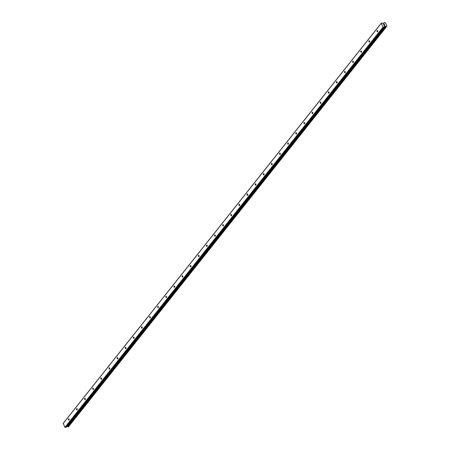 <?xml version="1.0" encoding="UTF-8"?>
<svg xmlns="http://www.w3.org/2000/svg" width="450" height="450" viewBox="0 0 450 450"><rect width="100%" height="100%" fill="white"/><g stroke="black" fill="none" stroke-linecap="round" stroke-linejoin="round"><path stroke-width="0.67" d="M377.685 31.776A0.692 0.383 79.2 0 1 377.539 31.871A0.692 0.383 79.2 0 1 377.066 31.41A0.692 0.383 79.2 0 1 377.128 30.606A0.692 0.383 79.2 0 1 377.274 30.51A0.692 0.383 79.2 0 1 377.747 30.971A0.692 0.383 79.2 0 1 377.685 31.776M369.562 41.996A0.692 0.383 79.2 0 1 369.416 42.092A0.692 0.383 79.2 0 1 368.944 41.631A0.692 0.383 79.2 0 1 369.006 40.821A0.692 0.383 79.2 0 1 369.152 40.725A0.692 0.383 79.2 0 1 369.624 41.186A0.692 0.383 79.2 0 1 369.562 41.996M361.44 52.211A0.692 0.383 79.2 0 1 361.294 52.307A0.692 0.383 79.2 0 1 360.821 51.846A0.692 0.383 79.2 0 1 360.883 51.041A0.692 0.383 79.2 0 1 361.029 50.946A0.692 0.383 79.2 0 1 361.502 51.407A0.692 0.383 79.2 0 1 361.44 52.211M353.317 62.432A0.692 0.383 79.2 0 1 353.171 62.527A0.692 0.383 79.2 0 1 352.699 62.066A0.692 0.383 79.2 0 1 352.761 61.262A0.692 0.383 79.2 0 1 352.907 61.161A0.692 0.383 79.2 0 1 353.379 61.627A0.692 0.383 79.2 0 1 353.317 62.432M345.195 72.647A0.692 0.383 79.2 0 1 345.049 72.748A0.692 0.383 79.2 0 1 344.576 72.281A0.692 0.383 79.2 0 1 344.638 71.477A0.692 0.383 79.2 0 1 344.784 71.381A0.692 0.383 79.2 0 1 345.257 71.843A0.692 0.383 79.2 0 1 345.195 72.647M337.072 82.867A0.692 0.383 79.2 0 1 336.926 82.963A0.692 0.383 79.2 0 1 336.454 82.502A0.692 0.383 79.2 0 1 336.516 81.698A0.692 0.383 79.2 0 1 336.668 81.602A0.692 0.383 79.2 0 1 337.134 82.063A0.692 0.383 79.2 0 1 337.072 82.867M328.95 93.082A0.692 0.383 79.2 0 1 328.804 93.184A0.692 0.383 79.2 0 1 328.337 92.722A0.692 0.383 79.2 0 1 328.393 91.913A0.692 0.383 79.2 0 1 328.545 91.817A0.692 0.383 79.2 0 1 329.012 92.278A0.692 0.383 79.2 0 1 328.95 93.082M320.827 103.303A0.692 0.383 79.2 0 1 320.681 103.399A0.692 0.383 79.2 0 1 320.214 102.938A0.692 0.383 79.2 0 1 320.271 102.133A0.692 0.383 79.2 0 1 320.423 102.038A0.692 0.383 79.2 0 1 320.889 102.499A0.692 0.383 79.2 0 1 320.827 103.303M312.711 113.524A0.692 0.383 79.2 0 1 312.559 113.619A0.692 0.383 79.2 0 1 312.092 113.158A0.692 0.383 79.2 0 1 312.148 112.348A0.692 0.383 79.2 0 1 312.3 112.252A0.692 0.383 79.2 0 1 312.767 112.714A0.692 0.383 79.2 0 1 312.711 113.524M304.588 123.739A0.692 0.383 79.2 0 1 304.436 123.834A0.692 0.383 79.2 0 1 303.969 123.373A0.692 0.383 79.2 0 1 304.026 122.569A0.692 0.383 79.2 0 1 304.178 122.473A0.692 0.383 79.2 0 1 304.644 122.934A0.692 0.383 79.2 0 1 304.588 123.739M296.466 133.959A0.692 0.383 79.2 0 1 296.314 134.055A0.692 0.383 79.2 0 1 295.847 133.594A0.692 0.383 79.2 0 1 295.903 132.789A0.692 0.383 79.2 0 1 296.055 132.688A0.692 0.383 79.2 0 1 296.522 133.155A0.692 0.383 79.2 0 1 296.466 133.959M288.343 144.174A0.692 0.383 79.2 0 1 288.191 144.276A0.692 0.383 79.2 0 1 287.724 143.809A0.692 0.383 79.2 0 1 287.781 143.004A0.692 0.383 79.2 0 1 287.933 142.909A0.692 0.383 79.2 0 1 288.399 143.37A0.692 0.383 79.2 0 1 288.343 144.174M280.221 154.395A0.692 0.383 79.2 0 1 280.069 154.491A0.692 0.383 79.2 0 1 279.602 154.029A0.692 0.383 79.2 0 1 279.658 153.225A0.692 0.383 79.2 0 1 279.81 153.129A0.692 0.383 79.2 0 1 280.277 153.591A0.692 0.383 79.2 0 1 280.221 154.395M272.098 164.616A0.692 0.383 79.2 0 1 271.946 164.711A0.692 0.383 79.2 0 1 271.479 164.25A0.692 0.383 79.2 0 1 271.536 163.44A0.692 0.383 79.2 0 1 271.688 163.344A0.692 0.383 79.2 0 1 272.154 163.806A0.692 0.383 79.2 0 1 272.098 164.616M263.976 174.831A0.692 0.383 79.2 0 1 263.824 174.926A0.692 0.383 79.2 0 1 263.357 174.465A0.692 0.383 79.2 0 1 263.419 173.661A0.692 0.383 79.2 0 1 263.565 173.565A0.692 0.383 79.2 0 1 264.032 174.026A0.692 0.383 79.2 0 1 263.976 174.831M255.853 185.051A0.692 0.383 79.2 0 1 255.701 185.147A0.692 0.383 79.2 0 1 255.234 184.686A0.692 0.383 79.2 0 1 255.296 183.881A0.692 0.383 79.2 0 1 255.442 183.78A0.692 0.383 79.2 0 1 255.909 184.247A0.692 0.383 79.2 0 1 255.853 185.051M247.731 195.266A0.692 0.383 79.2 0 1 247.579 195.368A0.692 0.383 79.2 0 1 247.112 194.901A0.692 0.383 79.2 0 1 247.174 194.096A0.692 0.383 79.2 0 1 247.32 194.001A0.692 0.383 79.2 0 1 247.792 194.462A0.692 0.383 79.2 0 1 247.731 195.266M239.608 205.487A0.692 0.383 79.2 0 1 239.462 205.583A0.692 0.383 79.2 0 1 238.989 205.121A0.692 0.383 79.2 0 1 239.051 204.317A0.692 0.383 79.2 0 1 239.197 204.221A0.692 0.383 79.2 0 1 239.67 204.683A0.692 0.383 79.2 0 1 239.608 205.487M231.486 215.702A0.692 0.383 79.2 0 1 231.339 215.803A0.692 0.383 79.2 0 1 230.867 215.342A0.692 0.383 79.2 0 1 230.929 214.532A0.692 0.383 79.2 0 1 231.075 214.436A0.692 0.383 79.2 0 1 231.547 214.898A0.692 0.383 79.2 0 1 231.486 215.702M223.363 225.922A0.692 0.383 79.2 0 1 223.217 226.018A0.692 0.383 79.2 0 1 222.744 225.557A0.692 0.383 79.2 0 1 222.806 224.752A0.692 0.383 79.2 0 1 222.953 224.657A0.692 0.383 79.2 0 1 223.425 225.118A0.692 0.383 79.2 0 1 223.363 225.922M215.241 236.143A0.692 0.383 79.2 0 1 215.094 236.239A0.692 0.383 79.2 0 1 214.622 235.778A0.692 0.383 79.2 0 1 214.684 234.968A0.692 0.383 79.2 0 1 214.83 234.872A0.692 0.383 79.2 0 1 215.303 235.333A0.692 0.383 79.2 0 1 215.241 236.143M207.118 246.358A0.692 0.383 79.2 0 1 206.972 246.454A0.692 0.383 79.2 0 1 206.499 245.993A0.692 0.383 79.2 0 1 206.561 245.188A0.692 0.383 79.2 0 1 206.708 245.093A0.692 0.383 79.2 0 1 207.18 245.554A0.692 0.383 79.2 0 1 207.118 246.358M198.996 256.579A0.692 0.383 79.2 0 1 198.849 256.674A0.692 0.383 79.2 0 1 198.377 256.213A0.692 0.383 79.2 0 1 198.439 255.409A0.692 0.383 79.2 0 1 198.585 255.308A0.692 0.383 79.2 0 1 199.058 255.774A0.692 0.383 79.2 0 1 198.996 256.579M190.873 266.794A0.692 0.383 79.2 0 1 190.727 266.895A0.692 0.383 79.2 0 1 190.254 266.428A0.692 0.383 79.2 0 1 190.316 265.624A0.692 0.383 79.2 0 1 190.468 265.528A0.692 0.383 79.2 0 1 190.935 265.989A0.692 0.383 79.2 0 1 190.873 266.794M182.751 277.014A0.692 0.383 79.2 0 1 182.604 277.11A0.692 0.383 79.2 0 1 182.138 276.649A0.692 0.383 79.2 0 1 182.194 275.844A0.692 0.383 79.2 0 1 182.346 275.749A0.692 0.383 79.2 0 1 182.812 276.21A0.692 0.383 79.2 0 1 182.751 277.014M174.628 287.235A0.692 0.383 79.2 0 1 174.482 287.331A0.692 0.383 79.2 0 1 174.015 286.869A0.692 0.383 79.2 0 1 174.071 286.059A0.692 0.383 79.2 0 1 174.223 285.964A0.692 0.383 79.2 0 1 174.69 286.425A0.692 0.383 79.2 0 1 174.628 287.235M166.506 297.45A0.692 0.383 79.2 0 1 166.359 297.546A0.692 0.383 79.2 0 1 165.893 297.084A0.692 0.383 79.2 0 1 165.949 296.28A0.692 0.383 79.2 0 1 166.101 296.184A0.692 0.383 79.2 0 1 166.567 296.646A0.692 0.383 79.2 0 1 166.506 297.45M158.389 307.671A0.692 0.383 79.2 0 1 158.237 307.766A0.692 0.383 79.2 0 1 157.77 307.305A0.692 0.383 79.2 0 1 157.826 306.501A0.692 0.383 79.2 0 1 157.978 306.399A0.692 0.383 79.2 0 1 158.445 306.861A0.692 0.383 79.2 0 1 158.389 307.671M150.266 317.886A0.692 0.383 79.2 0 1 150.114 317.987A0.692 0.383 79.2 0 1 149.648 317.52A0.692 0.383 79.2 0 1 149.704 316.716A0.692 0.383 79.2 0 1 149.856 316.62A0.692 0.383 79.2 0 1 150.322 317.081A0.692 0.383 79.2 0 1 150.266 317.886M142.144 328.106A0.692 0.383 79.2 0 1 141.992 328.202A0.692 0.383 79.2 0 1 141.525 327.741A0.692 0.383 79.2 0 1 141.581 326.936A0.692 0.383 79.2 0 1 141.733 326.835A0.692 0.383 79.2 0 1 142.2 327.302A0.692 0.383 79.2 0 1 142.144 328.106M134.021 338.321A0.692 0.383 79.2 0 1 133.869 338.423A0.692 0.383 79.2 0 1 133.403 337.961A0.692 0.383 79.2 0 1 133.459 337.151A0.692 0.383 79.2 0 1 133.611 337.056A0.692 0.383 79.2 0 1 134.078 337.517A0.692 0.383 79.2 0 1 134.021 338.321M125.899 348.542A0.692 0.383 79.2 0 1 125.747 348.637A0.692 0.383 79.2 0 1 125.28 348.176A0.692 0.383 79.2 0 1 125.336 347.372A0.692 0.383 79.2 0 1 125.488 347.276A0.692 0.383 79.2 0 1 125.955 347.738A0.692 0.383 79.2 0 1 125.899 348.542M117.776 358.762A0.692 0.383 79.2 0 1 117.624 358.858A0.692 0.383 79.2 0 1 117.157 358.397A0.692 0.383 79.2 0 1 117.219 357.587A0.692 0.383 79.2 0 1 117.366 357.491A0.692 0.383 79.2 0 1 117.832 357.952A0.692 0.383 79.2 0 1 117.776 358.762M109.654 368.978A0.692 0.383 79.2 0 1 109.502 369.073A0.692 0.383 79.2 0 1 109.035 368.612A0.692 0.383 79.2 0 1 109.097 367.808A0.692 0.383 79.2 0 1 109.243 367.712A0.692 0.383 79.2 0 1 109.71 368.173A0.692 0.383 79.2 0 1 109.654 368.978M101.531 379.198A0.692 0.383 79.2 0 1 101.379 379.294A0.692 0.383 79.2 0 1 100.913 378.832A0.692 0.383 79.2 0 1 100.974 378.028A0.692 0.383 79.2 0 1 101.121 377.927A0.692 0.383 79.2 0 1 101.587 378.394A0.692 0.383 79.2 0 1 101.531 379.198M93.409 389.413A0.692 0.383 79.2 0 1 93.263 389.514A0.692 0.383 79.2 0 1 92.79 389.048A0.692 0.383 79.2 0 1 92.852 388.243A0.692 0.383 79.2 0 1 92.998 388.147A0.692 0.383 79.2 0 1 93.471 388.609A0.692 0.383 79.2 0 1 93.409 389.413M85.286 399.634A0.692 0.383 79.2 0 1 85.14 399.729A0.692 0.383 79.2 0 1 84.668 399.268A0.692 0.383 79.2 0 1 84.729 398.464A0.692 0.383 79.2 0 1 84.876 398.368A0.692 0.383 79.2 0 1 85.348 398.829A0.692 0.383 79.2 0 1 85.286 399.634M77.164 409.854A0.692 0.383 79.2 0 1 77.017 409.95A0.692 0.383 79.2 0 1 76.545 409.489A0.692 0.383 79.2 0 1 76.607 408.679A0.692 0.383 79.2 0 1 76.753 408.583A0.692 0.383 79.2 0 1 77.226 409.044A0.692 0.383 79.2 0 1 77.164 409.854M69.041 420.069A0.692 0.383 79.2 0 1 68.895 420.165A0.692 0.383 79.2 0 1 68.422 419.704A0.692 0.383 79.2 0 1 68.484 418.899A0.692 0.383 79.2 0 1 68.631 418.804A0.692 0.383 79.2 0 1 69.103 419.265A0.692 0.383 79.2 0 1 69.041 420.069M384.255 24.216L383.934 24.277L384.508 24.626L384.277 24.154L384.508 24.626M384.047 24.508L383.563 24.351L383.878 24.289M383.563 24.351L383.766 24.767L383.563 24.351M383.766 24.767L383.484 24.306L384.277 24.154L383.484 24.306M384.463 24.992L384.761 25.279M384.795 25.408L384.356 25.363M383.951 25.166L384.165 25.611L383.951 25.166M384.165 25.611L383.844 25.059L384.761 25.357L383.844 25.059M386.859 25.931A0.529 0.399 -141.5 0 0 386.662 26.336L386.483 26.679L385.824 26.499A0.529 0.399 -141.5 0 0 385.301 26.229L384.502 26.252L384.019 27.152L383.046 27.124L381.24 23.332L382.027 22.973L383.287 23.563L383.901 23.293A0.529 0.399 -141.5 0 0 384.103 22.883L384.491 22.5L384.941 22.725A0.529 0.399 -141.5 0 0 385.459 22.989L386.882 25.858L386.657 26.19M381.336 23.102L63.219 423.321L64.929 427.343L66.026 427.298L384.109 27.118M66.758 426.375L67.185 426.442A0.529 0.399 -141.5 0 1 67.708 426.713L68.434 426.814M383.332 27.287L65.211 427.5M383.046 27.124L64.929 427.343M385.149 26.201L67.028 426.42M385.301 26.229L67.185 426.442M381.24 23.332L63.118 423.551M384.019 27.152L65.903 427.371M384.975 26.139L66.859 426.353M385.071 26.156L66.949 426.375M385.824 26.499L67.708 426.713M385.948 26.561L67.826 426.78M385.988 26.567L67.871 426.78M386.1 26.623L67.984 426.836M386.139 26.668L68.023 426.881M386.28 26.719L68.158 426.938M386.483 26.679L68.366 426.898M384.216 22.624L383.507 23.518L384.216 22.635M384.103 22.883L383.614 23.496M384.148 27.079L66.026 427.298M386.533 26.651L68.417 426.87M384.233 22.567L383.473 23.524"/></g></svg>
